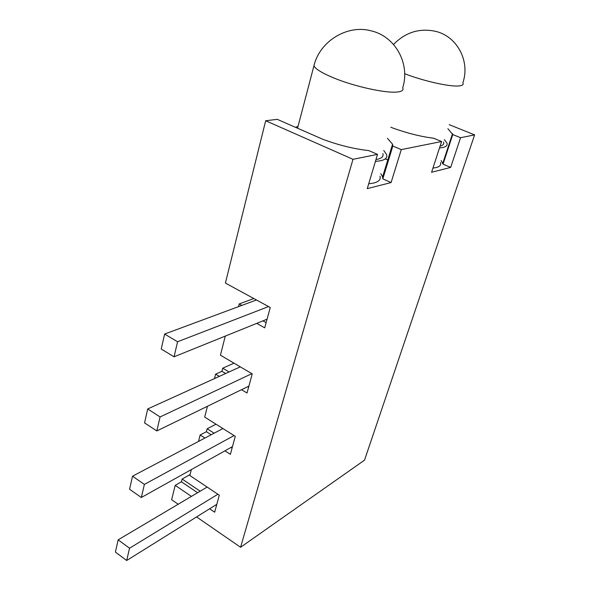 <?xml version="1.0" encoding="UTF-8"?>
<svg xmlns="http://www.w3.org/2000/svg" width="590" height="590" viewBox="0 0 590 590"><rect width="100%" height="100%" fill="white"/><g stroke="black" fill="none" stroke-linecap="round" stroke-linejoin="round"><path stroke-width="0.89" d="M441.15 160.524L443.016 164.168L450.672 167.413L431.592 172.265L441.593 141.519L401.281 149.609L392.837 146.018L392.564 144.218L387.453 138.333M441.593 141.519L433.584 138.215C421.017 136.644 407.535 133.288 393.132 128.148L390.816 127.189M216.493 505.49L215.733 504.981M197.598 492.731L181.44 481.816L175.208 485.356L191.433 496.389M191.352 469.581L189.847 475.503L219.288 495.18L214.672 512.186L209.656 508.772M380.786 173.674L382.6 176.897L382.814 178.881L391.089 182.568L367.26 188.623L377.519 154.381L368.839 150.62C354.162 148.96 338.903 145.221 323.062 139.402L277.271 119.342L265.677 120.744L225.402 283.067L270.25 307.493L264.726 327.841L256.731 323.379M207.437 406.296L204.693 417.093L235.27 436.312L230.38 454.337L224.923 450.841M225.284 336.094L220.431 355.18L252.225 373.868L247.033 392.999L241.531 389.695M248.604 387.224L247.704 386.686M225.631 373.522L221.914 371.309L215.616 374.141L214.48 378.588M219.347 376.383L215.616 374.141M266.134 322.627L262.956 320.864M232.084 448.068L231.051 447.412M211.168 434.756L206.397 431.718L200.15 434.97L198.513 441.423M204.936 438.038L200.15 434.97M178.187 504.236L171.638 499.723L175.208 485.356M190.083 474.567L182.133 479.05L181.44 481.816M265.677 120.744L352.99 159.307L240.573 547.277L196.581 516.928M377.519 154.381L352.99 159.307M449.211 124.667L474.611 134.889L460.561 137.713L452.766 134.542L447.899 128.716M391.089 182.568L401.281 149.609M474.611 134.889L364.524 460.156L240.573 547.277M450.672 167.413L460.561 137.713M443.016 164.168L452.766 134.542M382.814 178.881L392.837 146.018M216.014 424.21L207.156 428.783L206.397 431.718M253.84 298.555L239.223 303.931L238.522 306.63M234.009 363.16L222.718 368.19L221.914 371.309M200.18 491.197L182.133 479.05M214.118 433.2L207.156 428.783M241.87 305.391L239.223 303.931M229.06 371.966L222.718 368.19M444.336 139.609L446.903 142.964C447.736 145.206 446.32 146.733 442.655 147.559L439.491 147.987M440.472 162.582C441.246 164.957 439.793 166.623 436.121 167.582L432.942 168.106M443.54 142.05C444.27 144.012 443.112 145.383 440.081 146.165M216.81 504.31L126.688 560.5L129.542 548.221L217.894 494.243M126.688 560.5L115.389 552.078L118.155 539.828L129.542 548.221M207.149 487.067L118.155 539.828M234.083 435.568L144.388 484.405L141.342 497.503L232.475 446.623M222.931 428.554L132.521 476.196L129.571 489.25L141.342 497.503M132.521 476.196L144.388 484.405M388.537 160.126L385.255 158.953M383.773 150.538L386.59 154.543C387.586 157.552 385.558 159.625 380.513 160.775L375.417 161.409M380.004 176.24C380.926 179.426 378.861 181.683 373.802 183.011L368.706 183.8M382.851 153.584C383.758 156.365 381.87 158.275 377.187 159.322L375.978 159.543M160.082 416.946L156.829 430.936L144.557 422.905L147.699 408.959L160.082 416.946L251.871 373.662M248.906 386.103L156.829 430.936M147.699 408.959L240.292 366.855M177.568 341.765L174.079 356.788L161.232 349.029L164.61 334.065L177.568 341.765L268.546 306.564M267.064 319.205L174.079 356.788M164.61 334.065L256.451 299.978M295.428 127.293L298.024 126.43M393.53 44.457C405.522 32.214 419.608 27.863 435.781 31.381C457.545 36.624 470.26 61.544 462.855 82.858C463.777 84.54 462.56 85.557 459.204 85.919C450.406 87.047 423.819 81.155 404.659 73.721M297.552 128.229L313.924 65.844C319.632 41.307 347.193 24.227 371.191 30.85C395.632 36.455 410.36 64.096 402.69 87.858C403.811 90.115 402.041 91.494 397.387 92.011C386.148 93.419 355.106 86.693 334.368 78.19C322.45 73.293 315.635 69.178 313.924 65.844L314.706 63.137M442.81 163.224L452.523 133.679M382.6 176.897L392.564 144.218"/></g></svg>

